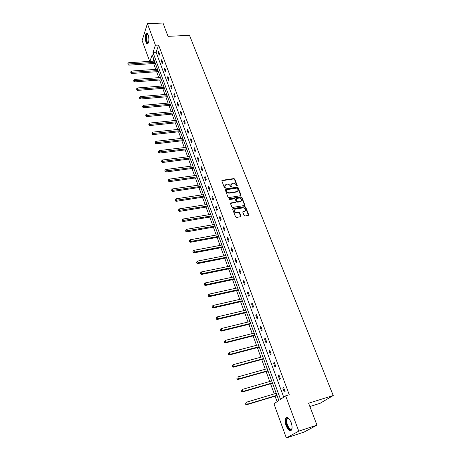 <?xml version="1.0" encoding="UTF-8"?>
<svg xmlns="http://www.w3.org/2000/svg" width="461" height="461" viewBox="0 0 461 461"><rect width="100%" height="100%" fill="white"/><g stroke="black" fill="none" stroke-linecap="round" stroke-linejoin="round"><path stroke-width="0.69" d="M237.029 186.117L237.311 185.622L234.758 179.099L233.883 178.58L222.139 180.303L221.85 180.977L224.369 187.564L225.072 187.915L224.956 186.572L225.896 184.371L227.25 184.135C228.552 184.066 229.497 184.625 230.085 185.806L230.414 186.659L231.111 187.005L230.99 185.668L231.923 183.478L233.254 183.242C234.545 183.178 235.49 183.732 236.078 184.907L237.029 186.117M237.098 186.106L234.522 179.479L233.641 178.96L221.81 180.729M225.077 187.909L224.956 186.572M231.111 187.005L230.99 185.668M286.004 425.572C284.944 422.426 284.794 419.983 285.555 418.248C287.191 416.444 289.059 417.879 291.145 422.553C292.216 425.705 292.378 428.154 291.623 429.906C289.946 431.721 288.073 430.28 286.004 425.572M145.918 42.049C144.91 38.338 145.002 35.474 146.2 33.457C146.898 32.887 147.56 33.399 148.188 34.984C149.208 38.707 149.116 41.576 147.929 43.599C147.22 44.175 146.552 43.657 145.918 42.049M244.082 215.448L244.981 215.979L248.312 215.408L248.669 214.665L245.725 207.145L244.831 206.62L233.024 208.574L232.672 209.311L235.577 216.906L236.487 217.442L240.544 216.739L240.907 215.996L239.657 212.746L238.752 212.216L236.77 212.55C234.165 211.881 233.669 210.752 235.283 209.156L243.183 207.836C245.776 208.516 246.266 209.64 244.653 211.213L243.172 211.472L242.82 212.21L244.082 215.448M149.692 61.399L142.109 40.516L147.411 23.649L162.975 23.05L168.063 36.344L189.477 35.33L333.234 395.515L308.605 403.214L317.001 425.123L298.74 431.15L286.339 437.95L273.943 403.796L278.847 400.465L152.176 54.778L149.929 61.382M147.411 23.649L155.42 45.224L152.977 52.41L280.519 399.33L285.636 395.855L298.74 431.15M285.636 395.855L289.283 394.754L158.596 45.057L155.42 45.224M240.579 195.729L240.976 195.003L238.112 187.673L237.231 187.154L225.573 188.918L225.164 189.638L227.988 197.043L228.887 197.567L240.579 195.729M241.892 197.348L244.797 204.77L244.463 205.497L232.661 207.438L231.756 206.908L230.529 203.693L230.863 202.967L235.796 202.16L236.124 201.44L235.306 199.331L234.413 198.8L229.451 199.59L229.111 198.708L241.005 196.824L241.892 197.348L241.65 197.717L244.549 205.133L244.797 204.77M317.001 425.123L304.087 432.061L286.339 437.95M309.873 406.521L320.124 403.294L333.234 395.515M153.749 59.077L153.017 61.192M153.64 63.549L155.766 69.381M156.625 71.732L158.786 77.655M159.644 80.007L161.846 86.028M162.704 88.379L164.94 94.505M165.799 96.856L168.069 103.08M168.933 105.431L171.244 111.758M172.103 114.115L174.448 120.546M175.313 122.903L177.698 129.443M178.557 131.794L180.989 138.45M181.847 140.801L184.319 147.566M185.178 149.917L187.69 156.798M188.549 159.149L191.102 166.144M191.96 168.495L194.559 175.612M195.418 177.963L198.063 185.201M198.922 187.552L201.607 194.911M202.465 197.262L205.197 204.753M206.055 207.098L208.839 214.717M209.697 217.062L212.527 224.812M213.38 227.158L216.261 235.041M217.119 237.386L220.047 245.408M220.9 247.753L223.885 255.913M224.738 258.252L227.769 266.562M228.621 268.896L231.71 277.349M232.563 279.683L235.704 288.286M236.556 290.62L239.755 299.379M240.602 301.701L243.857 310.622M244.71 312.944L248.024 322.02M248.871 324.337L252.242 333.58M253.089 335.89L256.523 345.301M257.365 347.606L260.868 357.189M261.704 359.494L265.271 369.249M266.106 371.549L269.737 381.483M270.572 383.777L274.272 393.896M275.102 396.183L277.101 401.652M158.596 45.057L156.112 52.231L283.722 397.152M156.112 52.231L152.977 52.41M284.287 392.052L282.777 387.989L283.578 387.424L285.094 391.493L284.287 392.052M279.602 379.443L278.121 375.444L278.899 374.851L280.392 378.861L279.602 379.443M274.992 367.025L273.529 363.078L274.295 362.461L275.764 366.409L274.992 367.025M270.446 354.78L268.999 350.896L269.748 350.251L271.201 354.146L270.446 354.78M265.962 342.713L264.539 338.887L265.271 338.213L266.7 342.05L265.962 342.713M261.548 330.819L260.142 327.045L260.863 326.353L262.269 330.134L261.548 330.819M257.192 319.093L255.809 315.37L256.512 314.656L257.895 318.384L257.192 319.093M252.899 307.533L251.533 303.862L252.219 303.125L253.59 306.801L252.899 307.533M248.663 296.135L247.321 292.516L247.989 291.755L249.338 295.38L248.663 296.135M244.491 284.892L243.16 281.325L243.823 280.542L245.148 284.12L244.491 284.892M240.371 273.811L239.063 270.29L239.708 269.489L241.022 273.016L240.371 273.811M236.309 262.874L235.024 259.399L235.652 258.581L236.942 262.061L236.309 262.874M232.304 252.086L231.03 248.663L231.647 247.822L232.926 251.257L232.304 252.086M228.351 241.449L227.1 238.072L227.699 237.213L228.961 240.596L228.351 241.449M224.455 230.949L223.216 227.619L223.804 226.743L225.049 230.079L224.455 230.949M220.606 220.594L219.384 217.304L219.966 216.411L221.188 219.707L220.606 220.594M216.814 210.372L215.604 207.127L216.174 206.217L217.379 209.467L216.814 210.372M213.068 200.287L211.876 197.083L212.429 196.155L213.622 199.365L213.068 200.287M209.369 190.335L208.193 187.172L208.735 186.227L209.916 189.396L209.369 190.335M205.721 180.51L204.563 177.387L205.093 176.43L206.251 179.554L205.721 180.51M202.12 170.812L200.973 167.729L201.492 166.755L202.638 169.844L202.12 170.812M198.564 161.235L197.429 158.192L197.942 157.207L199.071 160.255L198.564 161.235M195.049 151.784L193.937 148.776L194.433 147.779L195.55 150.787L195.049 151.784M191.586 142.449L190.485 139.481L190.969 138.473L192.076 141.441L191.586 142.449M188.163 133.235L187.074 130.307L187.552 129.282L188.641 132.215L188.163 133.235M184.78 124.136L183.709 121.243L184.175 120.2L185.253 123.099L184.78 124.136M181.444 115.146L180.384 112.288L180.839 111.239L181.905 114.098L181.444 115.146M178.148 106.272L177.099 103.448L177.548 102.382L178.597 105.212L178.148 106.272M174.892 97.502L173.855 94.712L174.293 93.641L175.33 96.43L174.892 97.502M171.676 88.84L170.651 86.086L171.083 85.003L172.109 87.757L171.676 88.84M168.495 80.283L167.487 77.563L167.908 76.468L168.922 79.194L168.495 80.283M165.355 71.83L164.358 69.144L164.773 68.038L165.77 70.729L165.355 71.83M162.255 63.48L161.269 60.823L161.673 59.705L162.658 62.368L162.255 63.48M159.189 55.228L158.215 52.606L158.607 51.476L159.587 54.104L159.189 55.228M158.215 52.606L159.01 52.56M161.269 60.823L162.07 60.777M164.358 69.144L165.159 69.092M167.487 77.563L168.294 77.506M170.651 86.086L171.463 86.023M173.855 94.712L174.667 94.643M177.099 103.448L177.917 103.373M180.384 112.288L181.202 112.213M183.709 121.243L184.533 121.157M187.074 130.307L187.898 130.215M190.485 139.481L191.315 139.389M193.937 148.776L194.767 148.678M197.429 158.192L198.265 158.088M200.973 167.729L201.814 167.614M204.563 177.387L205.404 177.266M208.193 187.172L209.04 187.045M211.876 197.083L212.723 196.951M215.604 207.127L216.457 206.989M219.384 217.304L220.243 217.16M223.216 227.619L224.075 227.463M227.1 238.072L227.959 237.911M231.03 248.663L231.9 248.496M235.024 259.399L235.894 259.226M239.063 270.29L239.939 270.106M243.16 281.325L244.042 281.135M247.321 292.516L248.202 292.32M251.533 303.862L252.421 303.661M255.809 315.37L256.696 315.157M260.142 327.045L261.035 326.82M264.539 338.887L265.438 338.651M268.999 350.896L269.898 350.654M273.529 363.078L274.433 362.83M278.121 375.444L279.026 375.185M282.777 387.989L283.688 387.724M230.984 184.325L230.754 186.048M224.945 185.241L224.726 186.953M240.775 195.66L237.87 188.048L236.989 187.529L225.124 189.373M237.478 188.491L236.856 188.123L226.628 189.678L226.339 190.186L226.685 191.09C227.279 192.289 228.23 192.848 229.538 192.773L236.85 191.62C237.836 191.206 238.158 190.462 237.83 189.39L237.478 188.491M226.311 190.076L226.103 190.56L226.339 190.186M237.588 191.148L236.608 191.995L229.301 193.147C227.993 193.222 227.043 192.663 226.449 191.465L226.103 190.56M244.589 205.445L244.549 205.133M235.923 202.108L235.554 202.529L230.488 203.393M241.65 197.717L240.757 197.193L228.794 199.094L229.048 198.72M240.642 201.388L240.844 201.342C242.382 199.774 241.875 198.668 239.328 198.023L236.539 198.472L236.216 199.181L237.035 201.296L237.928 201.82L240.642 201.388L240.394 201.751L241.472 200.967M236.176 198.887L235.974 199.55L236.216 199.181M240.394 201.751L237.686 202.189L236.793 201.664L235.974 199.55M245.321 210.838L244.405 211.576L242.786 211.887M234.355 209.916C233.687 211.634 234.407 212.63 236.522 212.913L236.77 212.55M240.694 216.682L239.409 213.109L238.504 212.573L236.522 212.913M248.45 215.356L245.477 207.508L244.578 206.977L232.638 209M154.493 61.1L128.7 62.713L129.161 64.039L128.821 65.145L155.351 63.439M128.083 64.027L127.899 63.497L127.951 64.471L128.083 64.027L154.965 62.402M127.899 63.497L128.7 62.713M128.821 65.145L127.951 64.471M157.483 69.265L131.587 71.029L132.053 72.371L131.708 73.466L158.342 71.611M130.97 72.354L130.78 71.818L130.832 72.792L130.97 72.354L157.967 70.585M130.78 71.818L131.587 71.029M131.708 73.466L130.832 72.792M160.509 77.529L134.508 79.442L134.981 80.796L134.629 81.885L161.373 79.874M133.886 80.779L133.702 80.237L133.748 81.217L133.886 80.779L160.998 78.866M133.702 80.237L134.508 79.442M134.629 81.885L133.748 81.217M148.43 42.746C146.955 43.432 146.131 41.542 145.97 37.076C146.149 34.788 146.673 33.757 147.532 33.976L147.848 34.212M147.912 34.333L147.174 34.431L146.396 37.168C146.483 40.943 147.18 42.758 148.477 42.625M146.996 33.273L145.734 36.863C145.734 40.58 146.396 42.879 147.71 43.76M292.072 428.125L292.067 428.16C291.018 433.409 284.973 424.489 286.241 419.671L287.578 418.092L289.03 418.755M288.926 418.669L288.05 418.409L287.082 419.107L286.817 419.867C285.745 423.826 290.442 431.732 291.957 428.436L292.038 428.257M286.828 417.378L285.814 419.049C284.777 422.921 288.534 431.179 291.098 430.551M163.574 85.89L137.464 87.959L137.943 89.33L137.585 90.402L164.433 88.241M136.842 89.307L136.652 88.76L136.704 89.739L136.842 89.307L164.07 87.244M136.652 88.76L137.464 87.959M137.585 90.402L136.704 89.739M166.675 94.355L140.461 96.574L140.945 97.968L140.576 99.029L167.539 96.706M139.839 97.939L139.643 97.386L139.689 98.366L139.839 97.939L167.176 95.721M139.643 97.386L140.461 96.574M140.576 99.029L139.689 98.366M169.815 102.924L143.492 105.298L143.982 106.71L143.607 107.759L170.674 105.269M142.864 106.681L142.674 106.116L142.714 107.102L142.864 106.681L170.322 104.301M142.674 106.116L143.492 105.298M143.607 107.759L142.714 107.102M172.99 111.591L146.563 114.132L147.059 115.561L146.673 116.598L173.855 113.942M145.935 115.527L145.734 114.956L145.78 115.942L145.935 115.527L173.503 112.991M145.734 114.956L146.563 114.132M146.673 116.598L145.78 115.942M176.206 120.367L149.669 123.075L150.171 124.522L149.773 125.548L177.07 122.718M149.036 124.482L148.84 123.905L148.88 124.896L149.036 124.482L176.73 121.785M148.84 123.905L149.669 123.075M149.773 125.548L148.88 124.896M179.462 129.253L152.816 132.128L153.323 133.592L152.919 134.606L180.326 131.604M152.182 133.552L151.98 132.97L152.021 133.961L152.182 133.552L179.992 130.688M151.98 132.97L152.816 132.128M152.919 134.606L152.021 133.961M182.758 138.242L155.997 141.302L156.515 142.777L156.1 143.78L183.622 140.593M155.363 142.737L155.161 142.144L155.201 143.135L155.363 142.737L183.294 139.695M155.161 142.144L155.997 141.302M156.1 143.78L155.201 143.135M186.094 147.353L159.224 150.586L159.748 152.084L159.322 153.069L186.959 149.698M158.59 152.038L158.382 151.439L158.423 152.43L158.59 152.038L186.636 148.822M158.382 151.439L159.224 150.586M159.322 153.069L158.423 152.43M189.477 156.573L162.491 159.99L163.021 161.506L162.589 162.479L190.335 158.918M161.851 161.454L161.644 160.849L161.684 161.846L161.851 161.454L190.018 158.06M161.644 160.849L162.491 159.99M162.589 162.479L161.684 161.846M192.894 165.908L165.799 169.51L166.335 171.048L165.891 172.011L193.758 168.253M165.159 170.996L164.946 170.38L164.986 171.377L165.159 170.996L193.447 167.412M164.946 170.38L165.799 169.51M165.891 172.011L164.986 171.377M196.357 175.359L169.152 179.156L169.694 180.718L169.239 181.663L197.222 177.71M168.507 180.654L168.294 180.032L168.328 181.035L168.507 180.654L196.922 176.886M168.294 180.032L169.152 179.156M169.239 181.663L168.328 181.035M199.867 184.936L172.547 188.929L173.094 190.508L172.633 191.436L200.731 187.287M171.901 190.445L171.682 189.817L171.717 190.819L171.901 190.445L200.437 186.48M171.682 189.817L172.547 188.929M172.633 191.436L171.717 190.819M203.422 194.634L175.987 198.829L176.54 200.431L176.067 201.342L204.281 196.98M175.341 200.362L175.117 199.722L175.151 200.731L175.341 200.362L203.998 196.202M175.117 199.722L175.987 198.829M176.067 201.342L175.151 200.731M207.024 204.459L179.473 208.862L180.032 210.481L179.548 211.38L207.882 206.805M178.822 210.412L178.597 209.761L178.632 210.769L178.822 210.412L207.606 206.044M178.597 209.761L179.473 208.862M179.548 211.38L178.632 210.769M210.671 214.411L183 219.027L183.57 220.669L183.075 221.551L211.53 216.756M182.354 220.589L182.124 219.932L182.153 220.946L182.354 220.589L211.259 216.019M182.124 219.932L183 219.027M183.075 221.551L182.153 220.946M214.365 224.495L186.578 229.324L187.16 230.99L186.653 231.854L215.224 226.835M185.927 230.909L185.697 230.241L185.725 231.255L185.927 230.909L214.959 226.12M185.697 230.241L186.578 229.324M186.653 231.854L185.725 231.255M218.105 234.707L190.209 239.766L190.791 241.449L190.272 242.296L218.963 237.046M189.552 241.362L189.321 240.688L189.344 241.702L189.552 241.362L190.791 241.449L218.71 236.36M189.321 240.688L190.209 239.766M190.272 242.296L189.344 241.702M221.902 245.062L193.879 250.34L194.473 252.052L193.943 252.876L222.755 247.396M193.228 251.96L192.986 251.274L193.015 252.294L193.228 251.96L194.473 252.052L222.513 246.733M192.986 251.274L193.879 250.34M193.943 252.876L193.015 252.294M225.746 255.55L197.608 261.064L198.207 262.799L197.665 263.606L226.599 257.883M196.951 262.701L196.709 262.009L196.732 263.024L198.207 262.799L226.363 257.244M196.709 262.009L197.608 261.064M197.665 263.606L196.732 263.024M229.641 266.181L201.382 271.938L201.993 273.69L201.44 274.479L230.494 268.509M200.725 273.592L200.477 272.889L200.5 273.903L201.993 273.69L230.27 267.899M200.477 272.889L201.382 271.938M201.44 274.479L200.5 273.903M233.589 276.952L205.214 282.956L205.831 284.737L205.26 285.503L234.442 279.285M204.551 284.627L204.304 283.918L204.327 284.938L205.831 284.737L234.223 278.692M204.304 283.918L205.214 282.956M205.26 285.503L204.327 284.938M237.588 287.877L209.092 294.13L209.72 295.933L209.138 296.682L238.441 290.2M208.43 295.824L208.182 295.098L208.199 296.123L209.72 295.933L238.233 289.641M208.182 295.098L209.092 294.13M209.138 296.682L208.199 296.123M241.645 298.947L213.028 305.459L213.668 307.291L213.074 308.017L242.498 301.269M212.365 307.17L212.112 306.438L212.129 307.464L213.668 307.291L242.302 300.733M212.112 306.438L213.028 305.459M213.074 308.017L212.129 307.464M245.759 310.172L217.022 316.949L217.667 318.805L217.056 319.508L246.606 312.489M216.353 318.684L216.094 317.94L216.111 318.966L217.667 318.805L246.422 311.988M216.094 317.94L217.022 316.949M217.056 319.508L216.111 318.966M249.931 321.553L221.067 328.601L221.724 330.485L221.101 331.165L250.778 323.87M220.398 330.358L220.139 329.603L220.151 330.629L221.724 330.485L250.605 323.392M220.139 329.603L221.067 328.601M221.101 331.165L220.151 330.629M254.161 333.096L225.175 340.42L225.838 342.333L225.204 342.99L255.002 335.401M224.507 342.195L224.242 341.434L224.253 342.46L225.838 342.333L254.841 334.957M225.204 342.99L224.253 342.46M258.448 344.799L229.342 352.411L230.016 354.348L229.365 354.982L259.289 347.104M228.668 354.209L228.402 353.431L228.408 354.463L230.016 354.348L259.14 346.689M229.365 354.982L228.408 354.463M262.799 356.67L233.566 364.576L234.251 366.541L233.583 367.152L263.64 358.963M232.891 366.391L232.621 365.608L232.626 366.639L234.251 366.541L263.502 358.583M233.583 367.152L232.626 366.639M267.207 368.708L237.853 376.919L238.55 378.913L237.864 379.495L268.048 371.001M237.179 378.758L236.902 377.962L236.908 378.994L238.55 378.913L267.922 370.656M237.864 379.495L236.908 378.994M271.685 380.924L242.204 389.441L242.907 391.464L242.209 392.023L272.52 383.206M241.529 391.303L241.247 390.496L241.247 391.527L242.907 391.464L272.405 382.895M242.209 392.023L241.247 391.527M276.225 393.314L246.618 402.153L247.332 404.205L246.623 404.735L277.061 395.596M245.944 404.038L245.655 403.214L245.655 404.251L247.332 404.205L276.957 395.313M246.623 404.735L245.655 404.251M237.069 185.996L237.311 185.622M225.049 187.806L225.285 187.431M231.082 186.895L231.318 186.521M222.041 180.649L222.265 180.268M233.641 178.96L233.883 178.58M234.522 179.479L234.758 179.099M225.343 189.292L225.573 188.918M236.989 187.529L237.231 187.154M237.87 188.048L238.112 187.673M240.734 195.372L240.976 195.003M226.449 191.465L226.685 191.09M229.301 193.147L229.538 192.773M236.303 192.064L236.539 191.695M230.702 203.318L230.944 202.949M235.473 202.546L235.715 202.177M228.875 199.077L229.111 198.708M240.757 197.193L241.005 196.824M236.793 201.664L237.035 201.296M237.686 202.189L237.928 201.82M242.976 211.824L243.224 211.461M244.261 211.605L244.509 211.247M238.504 212.573L238.752 212.216M239.409 213.109L239.657 212.746M240.659 216.353L240.907 215.996M232.845 208.925L233.087 208.562M244.578 206.977L244.831 206.62M245.477 207.508L245.725 207.145M248.41 215.022L248.669 214.665M291.894 425.301L290.539 421.135M221.908 180.683L222.139 180.303M225.233 189.321L225.464 188.941M236.608 191.995L236.85 191.62M230.627 203.336L230.863 202.967M235.554 202.529L235.796 202.16M240.596 201.705L240.844 201.342M242.924 211.835L243.172 211.472M244.405 211.576L244.653 211.213M232.782 208.937L233.024 208.574M147.848 34.298L147.532 33.976M147.941 34.396L147.174 34.431M288.05 418.409L287.578 418.092M288.793 418.559L287.082 419.107"/></g></svg>
